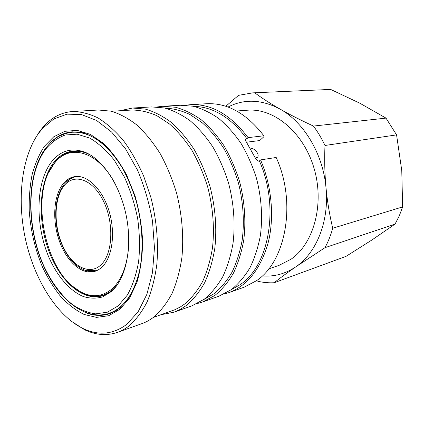 <?xml version="1.0" encoding="UTF-8"?>
<svg xmlns="http://www.w3.org/2000/svg" width="424" height="424" viewBox="0 0 424 424"><rect width="100%" height="100%" fill="white"/><g stroke="black" fill="none" stroke-linecap="round" stroke-linejoin="round"><path stroke-width="0.64" d="M95.824 270.687L98.389 269.786M255.423 158.004L257.495 157.278C260.034 154.765 254.586 147.801 250.907 148.586M236.677 111.003L247.515 110.213C273.66 107.94 303.271 131.917 313.94 167.909C324.768 203.838 313.829 243.577 291.06 259.202L279.003 265.387L268.715 268.89M228.796 292.671L244.028 287.244L256.377 280.768C285.803 261.751 296.922 202.847 276.188 157.468L260.564 159.906C271.821 186.057 274.577 217.592 268.101 242.978C260.537 269.07 247.436 285.638 228.796 292.671L223.83 294.139M126.93 324.228L138.155 311.757L146.9 294.277L152.497 272.537L154.453 247.69L152.518 221.227C149.328 203.297 144.34 186.295 137.562 170.204L125.568 148.877L111.607 132.044L96.598 120.48L81.44 114.538L66.944 114.162L53.779 118.996L42.458 128.451L38.42 133.528C21.009 158.422 16.843 200.971 25.769 240.551C34.805 280.084 56.8 315.732 83.051 328.521C98.58 335.909 113.208 334.478 126.93 324.228M34.339 139.989L39.384 131.769L43.497 126.596C51.622 117.411 61.321 112.381 72.599 111.512C80.883 111.592 89.385 113.743 98.092 117.973C106.795 123.416 115.174 130.857 123.236 140.302C130.952 150.806 137.784 162.79 143.731 176.257L150.965 197.706C156.652 220.146 158.65 243.307 156.816 264.555C154.93 278.245 151.766 290.551 147.324 301.475C142.252 311.396 136.311 319.431 129.495 325.563C125.663 328.6 121.635 330.874 117.416 332.374C106.689 335.967 95.797 335.119 84.731 329.824L71.078 321.058M72.599 111.512L98.453 110.012L111.088 111.173C119.78 113.796 128.403 118.434 136.963 125.085C145.337 132.866 153.075 142.379 160.187 153.626C166.78 165.71 172.229 178.827 176.543 192.978C182.066 214.602 183.894 236.958 181.901 257.516C179.909 270.772 176.638 282.713 172.102 293.339C166.939 303.012 160.908 310.866 154.013 316.908C150.133 319.908 146.068 322.161 141.807 323.676L117.416 332.374M111.443 111.263L131.641 110.033C139.904 110.044 148.326 111.936 156.901 115.704L169.499 123.972C177.661 131.217 185.182 140.079 192.061 150.557C198.427 161.825 203.658 174.057 207.765 187.265C213.002 207.453 214.618 228.377 212.509 247.69C210.458 260.166 207.161 271.434 202.63 281.499C197.489 290.694 191.5 298.199 184.657 304.024L180.401 306.912L175.091 309.647L153.287 317.459M119.86 110.749L132.601 108.03L145.31 109.1C154.023 111.581 162.636 115.975 171.153 122.292C179.463 129.675 187.117 138.706 194.118 149.386C200.589 160.866 205.905 173.331 210.076 186.777C215.381 207.341 216.998 228.631 214.814 248.279C212.7 260.961 209.329 272.415 204.691 282.638C199.434 291.972 193.323 299.593 186.348 305.492L180.327 309.377L174.031 312.191L161.237 314.65M132.601 108.03L151.628 106.922L164.353 107.95C173.056 110.346 181.647 114.607 190.127 120.739C198.39 127.905 205.984 136.671 212.912 147.038C219.303 158.184 224.545 170.284 228.631 183.348C233.82 203.319 235.32 224.026 233.046 243.159C230.879 255.524 227.45 266.707 222.775 276.702C217.48 285.845 211.338 293.323 204.336 299.143L191.982 305.794L174.031 312.191M164.894 108.067C173.135 108.443 181.467 110.579 189.883 114.475L202.168 122.732C210.066 129.829 217.289 138.404 223.835 148.453C229.856 159.217 234.753 170.846 238.532 183.343C243.286 202.423 244.516 222.118 242.157 240.307C239.963 252.057 236.576 262.7 231.997 272.229C226.84 280.953 220.862 288.119 214.072 293.731L203.753 299.567M157.256 106.949L162.837 106.27L175.557 107.272C184.255 109.62 192.825 113.807 201.278 119.828C209.504 126.866 217.062 135.479 223.946 145.66C230.29 156.61 235.484 168.498 239.523 181.334C244.637 200.96 246.074 221.323 243.752 240.159C241.548 252.333 238.097 263.352 233.401 273.215C228.091 282.241 221.932 289.634 214.92 295.406L202.555 302.026L197.155 303.579M162.837 106.27L180.317 105.258L193.026 106.212C201.697 108.491 210.235 112.556 218.636 118.407C226.803 125.25 234.292 133.618 241.102 143.519C247.372 154.161 252.487 165.72 256.446 178.202C261.444 197.298 262.785 217.12 260.394 235.484C258.147 247.367 254.665 258.131 249.943 267.783C244.611 276.628 238.436 283.889 231.419 289.581L219.049 296.148L202.555 302.026M193.8 106.376C213.193 106.784 230.905 117.559 246.932 138.712L245.374 139.12L245.655 140.752L255.995 159.265L258.396 161.109L259.387 160.956C279.882 206.631 269.15 265.615 240.329 284.541L231.027 289.862M70.114 132.224L67.103 133.041M119.923 163.961C104.733 141.722 88.727 131.154 71.916 132.262L79.368 132.06M95.061 296.27L103.191 295.539M90.868 155.253L86.12 152.99C81.578 151.246 77.179 150.6 72.907 151.061C65.338 152.009 58.894 155.915 53.567 162.779C39.098 181.679 37.37 218.842 48.299 249.535C59.127 280.248 82.134 301.708 102.285 295.83C105.979 294.717 109.434 292.73 112.652 289.878L117.188 284.97M111.47 291.458L102.714 296.885C96.386 298.671 89.899 298.544 83.258 296.509C70.05 290.949 57.871 276.967 49.497 258.709C35.065 226.268 35.325 183.131 51.41 162.021C60.197 150.801 71.211 147.462 84.44 152.004C102.285 158.777 119.976 184.758 126.214 215.609C132.495 246.45 126.331 277.275 112.535 290.466L111.47 291.458M102.041 266.998C112.376 257.336 115.725 232.84 109.053 211.057C102.46 189.226 87.376 174.64 74.937 176.575C70.453 177.258 66.563 179.601 63.266 183.597C53.588 195.448 52.046 219.939 59.137 240.387C66.155 260.866 81.212 274.964 94.208 271.546C97.038 270.788 99.651 269.272 102.041 266.998M75.875 176.469C72.334 177.206 69.165 179.018 66.383 181.901M108.194 293.191L102.831 295.231C95.792 297.229 88.632 296.296 81.344 292.422L72.324 286.067M115.688 286.799L113.171 289.3C109.964 292.147 106.514 294.124 102.831 295.231M49.126 171.731L54.956 162.36C60.155 155.953 66.388 152.301 73.644 151.4C78.53 150.87 83.57 151.787 88.775 154.151M115.863 185.14C98.728 151.024 69.51 143.169 54.574 163.113L54.049 163.775C28.747 194.298 45.395 274.519 80.703 291.876C92.061 297.812 102.544 296.768 112.153 288.755C121.386 280.248 126.856 266.569 128.557 247.706M73.644 151.4L79.383 151.188M84.249 269.971C87.943 271.54 91.563 271.975 95.114 271.275M79.474 176.564L76.76 176.734M73.861 150.976L66.086 153.472M115.635 310.813L108.692 313.532C112.758 312.202 116.6 310.013 120.215 306.971C130.232 298.395 137.01 284.615 140.556 265.631M185.5 105.242L190.646 104.659C211.481 103.742 230.624 114.734 248.077 137.636L263.861 135.791L263.903 136.703L260.384 139.941L259 140.651L246.62 142.188M103.965 314.693L107.055 314.264M263.861 135.791C246.604 113.5 227.577 102.809 206.79 103.721L190.646 104.659M246.932 138.712L248.077 137.636M259.387 160.956L260.564 159.906M256.668 280.561L257.898 281.271C263.272 282.527 268.678 283.02 274.116 282.75L346.032 256.361L371.933 239.973L395.046 224.095L399.286 215.837L402.636 206.907L401.767 170.581L396.573 134.885L386.004 118.116L359.822 103.202L330.646 89.422L252.582 92.877L238.553 95.352L225.812 106.265M330.646 89.422L252.582 92.877M386.004 118.116L313.453 126.076C317.841 131.991 321.684 138.452 324.98 145.474L396.573 134.885M254.755 92.824C261.868 98.077 270.332 103.514 280.158 109.143C290.111 114.777 301.21 120.421 313.453 126.076M402.636 206.907L332.723 228.239C330.768 235.256 328.187 241.738 324.98 247.68L395.046 224.095M324.98 247.68L295.751 266.871C287.265 272.754 280.052 278.049 274.116 282.75M324.98 145.474C324.387 159.609 324.726 173.692 325.998 187.731C327.37 201.755 329.612 215.26 332.723 228.239M262.308 275.907C274.148 276.893 285.294 273.877 295.751 266.871C316.336 253.117 329.374 221.386 325.998 187.731C323.093 154.087 303.891 122.202 280.158 109.143C261.635 99.354 244.261 98.649 228.043 107.039M98.633 269.637L95.909 270.666M64.194 185.638C53.896 198.119 53.45 225.473 62.688 245.788C71.773 266.24 89.411 275.982 101.002 264.815C112.747 253.992 114.295 223.316 103.594 201.379C93.057 179.273 74.327 172.854 64.194 185.638M44.361 146.333L53.726 136.798L64.84 131.308L77.258 130.391L90.392 134.392L103.525 143.397C112.053 151.787 119.748 162.302 126.617 174.948L135.023 195.84C139.284 210.898 141.828 226.103 142.655 241.463C142.427 256.441 140.519 270.093 136.915 282.426L129.585 298.008L119.971 309.234L108.74 315.71L96.582 317.391L84.148 314.476C75.917 310.421 68.121 304.469 60.754 296.62C53.774 287.875 47.631 277.9 42.331 266.696C35.001 248.978 30.639 230.402 29.24 210.961C28.933 198.31 29.876 186.263 32.07 174.821C34.98 163.945 39.082 154.447 44.361 146.333M86.538 312.981C94.218 315.869 101.728 316.161 109.069 313.845C112.922 312.594 116.605 310.511 120.114 307.601L127.884 299.058C132.505 291.818 136.226 283.163 139.04 273.093C143.794 252.01 142.872 225.875 136.258 201.31C132.505 189.247 127.852 178.091 122.282 167.835C116.308 158.311 109.864 150.303 102.953 143.81C95.914 138.309 88.939 134.556 82.023 132.548L72.133 131.827C64.475 132.558 57.669 135.749 51.723 141.404M105.38 314.534L109.895 313.564L103.546 314.756M66.695 133.141L72.997 131.763L68.471 132.627M118.169 305.889L127.354 295.067C132.526 285.718 136.279 274.582 138.616 261.65C140.005 247.966 139.697 233.688 137.705 218.826C134.737 204.045 130.316 190.138 124.433 177.105L114.162 160.007C106.429 150.361 98.299 143.058 89.771 138.107L77.173 134.185L65.243 134.991C57.797 137.736 51.219 142.512 45.511 149.317C26.495 175.292 26.442 226.48 43.497 265.244C51.028 281.557 60.876 295.146 72.149 304.353C79.866 309.626 87.731 312.795 95.755 313.866L107.415 312.181L118.169 305.889M245.936 138.828L245.231 139.496M95.745 270.708L84.948 270.221C81.233 268.715 77.682 266.468 74.29 263.484C67.549 256.679 62.429 247.696 58.931 236.528C53.265 217.305 55.115 195.639 64.157 184.323C68.783 179.373 72.955 176.845 76.68 176.744L79.754 176.607M257.495 157.278L257.108 157.622M42.458 128.451L43.497 126.596M71.916 132.262L65.163 133.571L57.977 136.767L51.288 141.807L45.458 148.4C27.645 172.992 26.145 219.001 39.888 256.827C53.594 294.51 81.991 321.551 108.692 313.532M80.703 291.876L81.344 292.422M54.574 163.113L54.956 162.36M86.12 152.99L84.44 152.004M113.701 288.903L112.535 290.466M83.051 328.521L84.731 329.824"/></g></svg>
